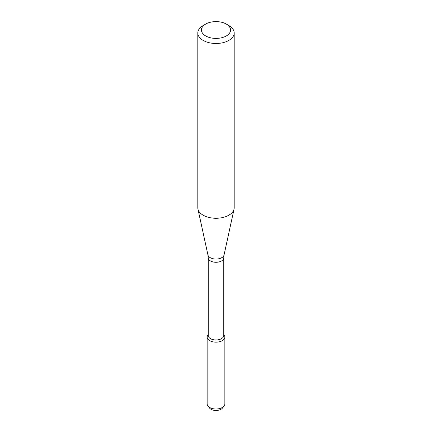 <?xml version="1.0" encoding="UTF-8"?>
<svg xmlns="http://www.w3.org/2000/svg" width="432" height="432" viewBox="0 0 432 432"><rect width="100%" height="100%" fill="white"/><g stroke="black" fill="none" stroke-linecap="round" stroke-linejoin="round"><path stroke-width="0.65" d="M223.765 334.535L224.084 334.951A8.856 5.114 180 0 1 222.264 340.654A8.856 5.114 180 0 1 210.978 341.248A8.856 5.114 180 0 1 207.916 334.951L208.235 334.535M208.235 257.801A7.765 4.482 180 0 0 213.03 261.943A7.765 4.482 180 0 0 221.492 260.971A7.765 4.482 180 0 0 223.765 257.801L223.765 335.491A7.765 4.482 180 0 1 221.492 338.661A7.765 4.482 180 0 1 213.03 339.633A7.765 4.482 180 0 1 208.235 335.491L208.235 257.801L207.932 254.95L197.948 209.072A18.193 10.503 180 0 1 197.807 207.765L197.807 32.978A18.193 10.503 180 0 1 203.132 25.547L205.708 24.062A14.558 8.402 180 0 1 226.292 24.062A14.558 8.402 180 0 1 226.292 35.948A14.558 8.402 180 0 1 205.708 35.948A14.558 8.402 180 0 1 205.708 24.062M226.292 24.062L228.868 25.547A18.193 10.503 180 0 1 234.193 32.978L234.193 207.765A18.193 10.503 180 0 1 234.052 209.072A18.193 10.503 180 0 1 228.868 215.19A18.193 10.503 180 0 1 210.103 217.701A18.193 10.503 180 0 1 197.948 209.072M234.193 32.978A18.193 10.503 180 0 1 228.868 40.403A18.193 10.503 180 0 1 209.039 42.682A18.193 10.503 180 0 1 197.807 32.978M223.765 334.579A8.856 5.114 180 0 1 224.856 337.036L224.856 403.893A8.856 5.114 180 0 1 224.084 405.977L222.485 408.04A7.106 4.104 180 0 1 221.022 409.266A7.106 4.104 180 0 1 209.515 408.04L207.916 405.977A8.856 5.114 180 0 1 207.144 403.893L207.144 337.036A8.856 5.114 180 0 1 208.235 334.579M224.084 405.977A8.856 5.114 180 0 1 222.264 407.506A8.856 5.114 180 0 1 207.916 405.977M224.856 337.036A8.856 5.114 180 0 1 222.264 340.654A8.856 5.114 180 0 1 212.609 341.761A8.856 5.114 180 0 1 207.144 337.036M223.765 257.801L224.068 254.95A8.132 4.693 180 0 1 221.751 257.683A8.132 4.693 180 0 1 213.365 258.806A8.132 4.693 180 0 1 207.932 254.95M224.068 254.95L234.052 209.072"/></g></svg>
